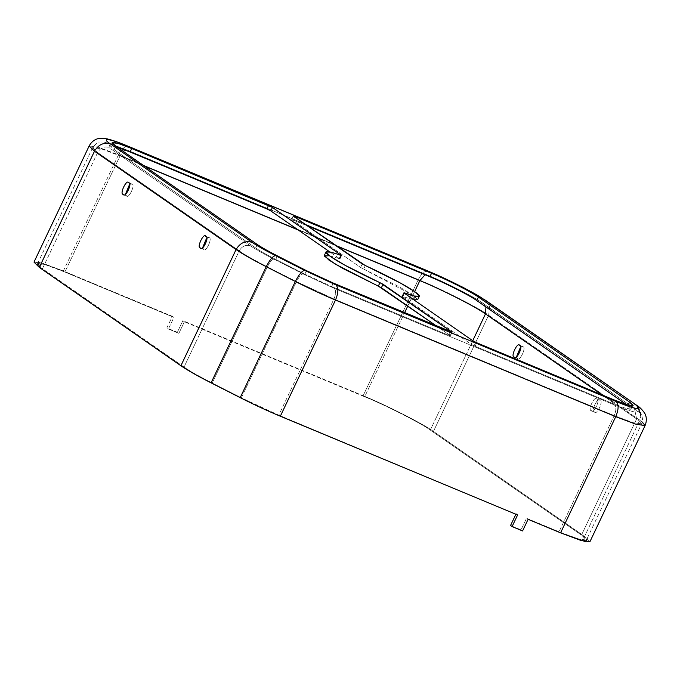 <?xml version="1.0" encoding="UTF-8"?>
<svg xmlns="http://www.w3.org/2000/svg" width="680" height="680" viewBox="0 0 680 680"><rect width="100%" height="100%" fill="white"/><g stroke="black" fill="none" stroke-linecap="round" stroke-linejoin="round"><path stroke-width="0.51" stroke-dasharray="3.4 2.55" d="M128.741 182.75L131.886 184.059C135.923 184.119 128.444 199.861 126.369 195.679L125.494 194.182L126.369 195.679C128.444 199.861 135.923 184.119 131.886 184.059L128.741 182.75M123.505 194.522L126.369 195.679M129.625 184.255L131.886 184.059L129.625 184.255M519.733 345.449L522.877 346.757C526.906 346.817 519.427 362.559 517.361 358.377L516.477 356.873L517.361 358.377C519.427 362.559 526.906 346.817 522.877 346.757L519.733 345.449M514.488 357.221L517.361 358.377M520.608 346.945L522.877 346.757L520.608 346.945M205.87 236.325L209.015 237.634C213.044 237.685 205.572 253.436 203.498 249.246L202.614 247.75L203.498 249.246C205.572 253.436 213.044 237.685 209.015 237.634L205.87 236.325M200.634 248.089L203.498 249.246M206.745 237.822L209.015 237.634L206.745 237.822M591.337 410.635C587.308 410.584 594.779 394.833 596.853 399.015C600.882 399.075 593.41 414.825 591.337 410.635C593.41 414.825 600.882 399.075 596.853 399.015L599.998 400.325C604.027 400.384 596.556 416.126 594.481 411.944C590.452 411.893 597.924 396.142 599.998 400.325L596.853 399.015C594.779 394.833 587.308 410.584 591.337 410.635L594.481 411.944C596.556 416.126 604.027 400.384 599.998 400.325C597.924 396.142 590.452 411.893 594.481 411.944M596.853 399.015L599.998 400.325M38.301 262.072L63.35 270.963L173.91 317.39L64.897 272.034C42.151 262.293 29.809 260.474 42.466 268.71L184.042 367.055C190.162 371.246 199.546 376.575 212.211 383.027L241.332 397.808L278.783 415.157L517.608 514.964L278.783 415.157L333.948 298.988L614.202 415.607L633.139 422.697L641.597 423.87L636.633 418.923L581.468 535.101L430.304 430.1C421.591 423.495 385.5 405.17 364.684 396.78L184.391 321.759L363.146 395.709C385.45 404.702 424.107 424.337 433.449 431.409L587.24 538.347M528.088 519.325L559.037 531.777C581.783 541.51 594.125 543.337 581.468 535.101L586.432 540.039L577.983 538.875L559.037 531.777L614.202 415.607C616.301 410.541 616.386 406.997 614.465 404.974L334.212 288.354L303 273.896L273.878 259.114C263.33 253.733 255.501 249.297 250.41 245.803L108.825 147.458L110.177 143.854L108.825 147.458L250.41 245.803C255.501 249.297 263.33 253.733 273.878 259.114L303 273.896L334.212 288.354L614.465 404.974C633.42 413.083 643.696 414.604 633.156 407.736C643.696 414.604 633.42 413.083 614.465 404.974C616.386 406.997 616.301 410.541 614.202 415.607L559.037 531.777L526.541 518.254L521.024 529.873L510.544 525.512L521.024 529.873L526.541 518.254L528.088 519.325M417.648 299.752L413.176 295.231L398.879 286.586L363.664 269.076L365.322 265.591L363.664 269.076L360.587 267.452L291.754 219.64L293.089 219.835L294.746 216.35L293.089 219.835L307.105 225.675L291.754 219.64L360.587 267.452L414.273 296.012M611.889 403.189L475.099 346.264L476.756 342.779L475.099 346.264L611.889 403.189C629.875 410.397 635.213 411.188 627.912 405.56L626.535 404.6L627.912 405.56L628.141 405.084L627.912 405.56L631.457 409.088L625.421 408.255L611.889 403.189L613.547 399.704L611.889 403.189M450.228 335.554L448.894 335.359L450.551 331.874L448.894 335.359L331.644 286.569L333.293 283.084L331.644 286.569L448.894 335.359L450.228 335.554L436.526 326.043L450.228 335.554L451.885 332.07L450.525 335.852L452.183 332.367M111.418 144.219L127.517 150.229L427.312 274.975C444.652 281.971 474.725 297.236 481.992 302.745L634.448 408.45L636.633 418.923L641.597 423.87L633.139 422.697L614.202 415.607L333.948 298.988C336.048 293.922 336.132 290.377 334.212 288.354C336.132 290.377 336.048 293.922 333.948 298.988L278.783 415.157L241.332 397.808L296.497 281.639L333.948 298.988L296.497 281.639C298.988 276.76 301.155 274.176 303 273.896C301.155 274.176 298.988 276.76 296.497 281.639L241.332 397.808L212.211 383.027L267.376 266.849L296.497 281.639L267.376 266.849C269.866 261.97 272.034 259.394 273.878 259.114C272.034 259.394 269.866 261.97 267.376 266.849L212.211 383.027C199.546 376.575 190.162 371.246 184.042 367.055L239.207 250.877C245.327 255.076 254.711 260.398 267.376 266.849C254.711 260.398 245.327 255.076 239.207 250.877C242.003 246.168 245.735 244.477 250.41 245.803C245.735 244.477 242.003 246.168 239.207 250.877L184.042 367.055L42.466 268.71L97.631 152.541L239.207 250.877L97.631 152.541C100.428 147.832 104.159 146.132 108.825 147.458C104.159 146.132 100.428 147.832 97.631 152.541L42.466 268.71L37.502 263.772L45.951 264.936L64.897 272.034L120.062 155.856L101.116 148.767L92.659 147.594L97.631 152.541L92.659 147.594L101.116 148.767L120.062 155.856L123.216 151.359L120.062 155.856L64.897 272.034L173.91 317.39L168.394 329.01L178.874 333.37L184.391 321.759L364.684 396.78L404.583 312.749L364.684 396.78C385.5 405.17 421.591 423.495 430.304 430.1L472.744 340.723L430.304 430.1L581.468 535.101L636.633 418.923L602.097 394.935L636.633 418.923L634.448 408.45L481.992 302.745C474.725 297.236 444.652 281.971 427.312 274.975L127.517 150.229L111.418 144.219M413.797 299.778L402.356 296.471L471.197 344.284L475.099 346.264L471.197 344.284L402.356 296.471L413.797 299.778M114.07 149.643L255.646 247.979C260.015 250.979 266.721 254.779 275.765 259.394L304.887 274.176L331.644 286.569L304.887 274.176L306.544 270.691L304.887 274.176L275.765 259.394L277.423 255.909L275.765 259.394C266.721 254.779 260.015 250.979 255.646 247.979L114.07 149.643L115.719 146.157L114.07 149.643L110.517 146.106L117.105 147.109L114.07 149.643M329.366 255.697L339.626 258.731L329.834 251.931L339.626 258.731L329.264 255.672L324.334 255.442M257.303 244.494L255.646 247.979L257.303 244.494M125.239 150.05L127.517 150.229L125.239 150.05M407.762 306.06L414.63 291.601L407.762 306.06M335.911 245.675L298.308 230.027L335.911 245.675M144.083 165.861L120.062 155.856L144.083 165.861M425.102 274.771L427.312 274.975L425.102 274.771M485.937 306.935L483.285 303.45L481.992 302.745L483.285 303.45L485.937 306.935M589.934 541.705L584.613 536.409L639.778 420.231L642.243 422.042M645.099 425.527L639.778 420.231L640.909 411.961L636.659 405.263M641.13 414.808L639.778 420.231L488.614 315.231L639.778 420.231L584.613 536.409L433.449 431.409L488.614 315.231L489.753 306.96L485.494 300.271L489.753 306.96L488.614 315.231C479.272 308.159 440.606 288.532 418.302 279.539C440.606 288.532 479.272 308.159 488.614 315.231L433.449 431.409C424.107 424.337 385.45 404.702 363.146 395.709L418.302 279.539C421.957 272.756 425.51 270.079 428.961 271.49C425.51 270.079 421.957 272.756 418.302 279.539L118.516 154.785L418.302 279.539L363.146 395.709L182.852 320.688L177.335 332.299L166.855 327.938L172.371 316.319L63.35 270.963L118.516 154.785C122.17 148.01 125.723 145.325 129.174 146.744C125.723 145.325 122.17 148.01 118.516 154.785L98.218 147.186L89.165 145.936L98.218 147.186L118.516 154.785L63.35 270.963L43.061 263.356L34 262.106M360.587 267.452L362.245 263.968L360.587 267.452M404.634 292.901L402.976 296.387L404.634 292.901M402.356 296.471L404.013 292.986L402.356 296.471L402.976 296.387M472.846 340.799L471.197 344.284L472.846 340.799M340.654 255.331L339.005 258.817L340.654 255.331M339.626 258.731L341.275 255.246L339.626 258.731L339.005 258.817M291.754 219.64L293.114 215.857M522.571 530.944L521.024 529.873L522.571 530.944M173.91 317.39L172.371 316.319L166.855 327.938L168.394 329.01L173.91 317.39M182.852 320.688L184.391 321.759L178.874 333.37L177.335 332.299L182.852 320.688M168.394 329.01L178.874 333.37L168.394 329.01M128.469 182.597L131.614 183.906M519.452 345.296L522.597 346.604M205.589 236.173L208.734 237.481M112.174 142.621L110.517 146.106M633.114 405.603L631.457 409.088M37.502 263.772L92.659 147.594C96.263 143.208 99.059 141.381 101.056 142.112C102.076 141.78 105.077 142.298 110.067 143.667L127.134 150.017L426.921 274.762C446.828 283.007 473.238 296.352 483.285 303.45L634.448 408.45C638.435 411.672 644.759 414.978 641.597 423.87L586.432 540.039M403.716 292.689L402.058 296.174M341.572 255.544L339.915 259.029"/><path stroke-width="1.02" d="M128.741 182.75C132.779 182.809 125.298 198.552 123.233 194.369C119.195 194.319 126.675 178.568 128.741 182.75C126.675 178.568 119.195 194.319 123.233 194.369C125.298 198.552 132.779 182.809 128.741 182.75L128.469 182.597M125.494 194.182L129.625 184.255L125.494 194.182M519.733 345.449C523.762 345.508 516.281 361.25 514.216 357.068C510.179 357.008 517.659 341.267 519.733 345.449C517.659 341.267 510.179 357.008 514.216 357.068C516.281 361.25 523.762 345.508 519.733 345.449L519.452 345.296M516.477 356.873L520.608 346.945L516.477 356.873M205.87 236.325C209.899 236.376 202.428 252.127 200.353 247.936C196.316 247.885 203.796 232.135 205.87 236.325C203.796 232.135 196.316 247.885 200.353 247.936C202.428 252.127 209.899 236.376 205.87 236.325L205.589 236.173M202.614 247.75L206.745 237.822L202.614 247.75M642.243 422.042L645.099 425.527L636.038 424.277L615.74 416.678L335.495 300.058L280.33 416.228L517.608 514.964L280.33 416.228C267.291 410.779 253.912 404.583 240.201 397.647L211.081 382.857C197.514 375.947 187.451 370.243 180.897 365.747L39.321 267.401L38.301 262.072M587.24 538.347L585.744 541.764L560.583 532.848L528.088 519.325L560.583 532.848L580.873 540.447L589.934 541.705L645.099 425.527C647.793 418.854 645.312 414.137 644.631 413.142C642.107 409.504 639.446 406.878 636.659 405.263L483.65 299.26C476.383 293.751 446.31 278.486 428.961 271.49L129.174 146.744C110.219 138.626 99.934 137.105 110.483 143.973L252.059 242.318C257.159 245.811 264.979 250.249 275.536 255.629L304.657 270.411L335.869 284.869L616.114 401.489C635.077 409.598 645.354 411.12 634.806 404.251C645.354 411.12 635.077 409.598 616.114 401.489C618.868 404.379 618.74 409.445 615.74 416.678L560.583 532.848L615.74 416.678L636.038 424.277L645.099 425.527M325.983 251.957L324.334 255.442L328.805 259.973L343.102 268.608L378.318 286.118L379.967 282.633L378.318 286.118L436.526 326.043L381.395 287.742L383.052 284.257L344.751 265.124L330.454 256.488L325.983 251.957L330.922 252.186L341.275 255.246L272.442 207.434L270.784 210.919L329.834 251.931L270.784 210.919L266.883 208.93L130.093 152.014L266.883 208.93L268.541 205.445L131.742 148.529L130.093 152.014L117.105 147.109L130.093 152.014L131.742 148.529L272.442 207.434L341.275 255.246L340.654 255.331C329.655 251.158 319.804 249.144 330.718 256.666C341.207 264.01 366.061 276.445 379.967 282.633L451.885 332.07L333.293 283.084L451.885 332.07L383.052 284.257L381.395 287.742L335.087 264.01L324.445 256.13L329.366 255.697M431.536 273.275L294.746 216.35L294.482 216.903L294.746 216.35L431.536 273.275C446.403 279.267 472.183 292.357 478.406 297.075L629.569 402.075C636.871 407.702 631.533 406.912 613.547 399.704L476.756 342.779L613.547 399.704L627.079 404.77L633.114 405.603L629.569 402.075L478.406 297.075C472.183 292.357 446.403 279.267 431.536 273.275L429.879 276.76L431.536 273.275M307.105 225.675L429.879 276.76L307.105 225.675M110.177 143.854L111.418 144.219L110.177 143.854M414.273 296.012L413.797 299.778L417.648 299.752L419.305 296.267L414.366 296.038L404.634 292.901C415.633 297.075 425.493 299.089 414.57 291.558C404.082 284.214 379.227 271.787 365.322 265.591L293.403 216.155L294.746 216.35L293.403 216.155L362.245 263.968L400.537 283.101L414.834 291.745L419.305 296.267M626.535 404.6L476.748 300.56C470.526 295.843 444.745 282.752 429.879 276.76C444.745 282.752 470.526 295.843 476.748 300.56L478.406 297.075L476.748 300.56L626.535 404.6M476.756 342.779L472.846 340.799L404.013 292.986L472.846 340.799L476.756 342.779M277.423 255.909C268.379 251.294 261.673 247.495 257.303 244.494L115.719 146.157C108.417 140.531 113.764 141.321 131.742 148.529L118.218 143.463L112.174 142.621L115.719 146.157L257.303 244.494C261.673 247.495 268.379 251.294 277.423 255.909L306.544 270.691L277.423 255.909M333.293 283.084L306.544 270.691L333.293 283.084M627.912 405.56L629.569 402.075L627.912 405.56M510.544 525.512L516.06 513.893L510.544 525.512L512.091 526.583L522.571 530.944L528.088 519.325L522.571 530.944L512.091 526.583L517.608 514.964L512.091 526.583L510.544 525.512M123.216 151.359L125.239 150.05L123.216 151.359M404.583 312.749L407.762 306.06L404.583 312.749M414.63 291.601L419.849 280.611L335.911 245.675L419.849 280.611L425.102 274.771L419.849 280.611L414.63 291.601M298.308 230.027L144.083 165.861L298.308 230.027M472.744 340.723L485.469 313.93C476.748 307.326 440.665 289 419.849 280.611C440.665 289 476.748 307.326 485.469 313.93L485.937 306.935L485.469 313.93L472.744 340.723M602.097 394.935L485.469 313.93L602.097 394.935M335.495 300.058L615.74 416.678C618.74 409.445 618.868 404.379 616.114 401.489L335.869 284.869C338.615 287.759 338.495 292.825 335.495 300.058C322.447 294.601 309.077 288.405 295.358 281.469L240.201 397.647C253.912 404.583 267.291 410.779 280.33 416.228L335.495 300.058C338.495 292.825 338.615 287.759 335.869 284.869L304.657 270.411C302.022 270.819 298.928 274.499 295.358 281.469C309.077 288.405 322.447 294.601 335.495 300.058M211.081 382.857L240.201 397.647L295.358 281.469L266.237 266.688L211.081 382.857L266.237 266.688L295.358 281.469C298.928 274.499 302.022 270.819 304.657 270.411L275.536 255.629C272.901 256.028 269.807 259.718 266.237 266.688C252.679 259.769 242.615 254.065 236.062 249.569L180.897 365.747C187.451 370.243 197.514 375.947 211.081 382.857M236.062 249.569C242.615 254.065 252.679 259.769 266.237 266.688C269.807 259.718 272.901 256.028 275.536 255.629C264.979 250.249 257.159 245.811 252.059 242.318C245.386 240.423 240.057 242.845 236.062 249.569L94.486 151.232L39.321 267.401L180.897 365.747L236.062 249.569C240.057 242.845 245.386 240.423 252.059 242.318L110.483 143.973C103.81 142.086 98.481 144.5 94.486 151.232L236.062 249.569M636.659 405.263L485.494 300.271L463.19 287.419L428.409 271.184L128.622 146.438C119.748 142.715 112.684 140.225 107.431 138.941L102.799 138.236L99.059 138.465C97.852 138.567 92.624 139.63 89.165 145.936L34 262.106L39.321 267.401L94.486 151.232L89.165 145.936L94.486 151.232C98.481 144.5 103.81 142.086 110.483 143.973C99.934 137.105 110.219 138.626 129.174 146.744L428.961 271.49C446.31 278.486 476.383 293.751 483.65 299.26L636.659 405.263L641.13 414.808M404.634 292.901L404.013 292.986M340.654 255.331L341.275 255.246M266.883 208.93L270.784 210.919L272.442 207.434L268.541 205.445L266.883 208.93"/></g></svg>
